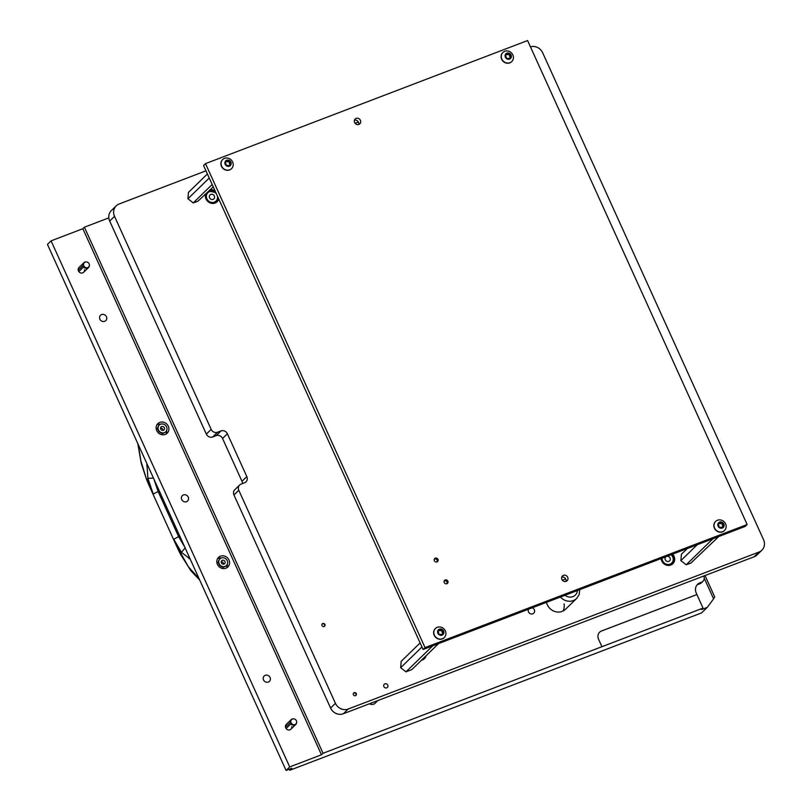 <?xml version="1.0" encoding="UTF-8"?>
<svg xmlns="http://www.w3.org/2000/svg" width="811" height="811" viewBox="0 0 811 811"><rect width="100%" height="100%" fill="white"/><g stroke="black" fill="none" stroke-linecap="round" stroke-linejoin="round"><path stroke-width="1.22" d="M322.149 623.994A1.673 1.531 -134.2 0 1 324.451 626.356M324.907 624.46A1.673 1.531 -134.2 0 1 324.633 626.214A1.673 1.531 -134.2 0 1 322.018 625.565A1.673 1.531 -134.2 0 1 322.302 623.821A1.673 1.531 -134.2 0 1 324.907 624.46M353.515 693.131A1.673 1.531 -134.2 0 1 355.806 695.503M356.272 693.598A1.673 1.531 -134.2 0 1 355.988 695.351A1.673 1.531 -134.2 0 1 353.383 694.703A1.673 1.531 -134.2 0 1 353.667 692.959A1.673 1.531 -134.2 0 1 356.272 693.598M383.877 686.582A2.23 2.038 45.8 0 0 386.715 687.85A2.23 2.038 45.8 0 0 387.729 685.102A2.23 2.038 45.8 0 0 384.89 683.835A2.23 2.038 45.8 0 0 383.877 686.582M564.02 603.921A11.678 10.685 -134.2 0 1 563.037 611.018M560.431 597.018A11.678 10.685 45.8 0 0 576.682 598.427L565.551 609.243A11.678 10.685 -134.2 0 1 547.293 604.732A11.678 10.685 -134.2 0 1 546.502 602.34M661.137 558.536A7.096 6.488 45.8 0 0 661.766 560.989A7.096 6.488 45.8 0 0 672.846 563.736A7.096 6.488 45.8 0 0 674.042 556.305A7.096 6.488 45.8 0 0 672.593 554.166M672.339 564.172A7.096 6.488 45.8 0 0 673.657 561.141M205.649 194.275A7.096 6.488 45.8 0 0 206.055 198.999A7.096 6.488 45.8 0 0 217.145 201.736A7.096 6.488 45.8 0 0 218.747 198.999M216.628 202.182A7.096 6.488 45.8 0 0 217.946 199.151M421.456 660.235A7.096 6.488 45.8 0 0 424.417 658.664A7.096 6.488 45.8 0 0 426.069 655.744M423.9 659.11A7.096 6.488 45.8 0 0 425.106 656.687M532.229 607.794A3.335 3.051 -134.2 0 1 533.739 613.197A3.335 3.051 -134.2 0 1 528.508 609.223M212.715 436.957A5.008 4.582 -134.2 0 1 206.339 434.098L211.174 429.394A5.008 4.582 45.8 0 0 217.551 432.253L212.715 436.957L216.182 435.629A5.008 4.582 -134.2 0 1 222.559 438.487L241.992 481.318A5.008 4.582 -134.2 0 1 242.448 483.579M206.339 434.098L109.688 221.048A10.016 9.154 -134.2 0 1 111.371 210.556L116.206 205.852A10.016 9.154 -134.2 0 1 119.105 204.007L205.964 170.817M530.455 46.845A10.016 9.154 -134.2 0 1 542.65 52.745L763.557 539.731A10.016 9.154 -134.2 0 1 761.874 550.223L757.028 554.927A10.016 9.154 -134.2 0 1 754.139 556.772L343.357 713.741A10.016 9.154 -134.2 0 1 330.594 708.033L233.953 494.974A5.008 4.582 -134.2 0 1 234.795 489.732L239.63 485.029A5.008 4.582 45.8 0 0 238.789 490.27L233.953 494.974M761.874 550.223A10.016 9.154 -134.2 0 1 758.974 552.068L348.193 709.037A10.016 9.154 -134.2 0 1 335.43 703.33L238.789 490.27M211.174 429.394L114.523 216.334A10.016 9.154 -134.2 0 1 116.206 205.852M214.996 190.727A7.096 6.488 45.8 0 0 210.008 190.038M217.551 432.253L221.018 430.925A5.008 4.582 -134.2 0 1 227.394 433.784L246.828 476.615A5.008 4.582 -134.2 0 1 244.537 482.778L241.07 484.106A5.008 4.582 45.8 0 0 239.63 485.029M209.867 190.828A7.096 6.488 45.8 0 0 209.035 190.98M422.288 660.002A6.67 6.103 45.8 0 0 423.16 659.302A6.67 6.103 45.8 0 1 422.288 660.002M666.034 556.67A2.757 2.514 45.8 0 0 666.287 560.999A2.757 2.514 45.8 0 0 669.582 560.857A2.757 2.514 45.8 0 0 667.098 556.265M670.727 565.064A6.67 6.103 45.8 0 0 671.589 564.375L672.076 563.898A6.67 6.103 -134.2 0 1 669.065 565.429M210.576 199.009A2.757 2.514 45.8 0 0 213.871 198.857A2.757 2.514 45.8 0 0 213.334 194.772A2.757 2.514 45.8 0 0 210.039 194.914A2.757 2.514 45.8 0 0 210.576 199.009M215.016 203.074A6.67 6.103 45.8 0 0 215.888 202.375L216.365 201.909A6.67 6.103 -134.2 0 1 213.354 203.439M444.235 582.521A2.088 1.906 45.8 0 0 447.5 583.332A2.088 1.906 45.8 0 0 447.844 581.142A2.088 1.906 45.8 0 0 444.59 580.341A2.088 1.906 45.8 0 0 444.235 582.521M434.351 560.725A2.088 1.906 45.8 0 0 437.605 561.536A2.088 1.906 45.8 0 0 437.96 559.347A2.088 1.906 45.8 0 0 434.696 558.546A2.088 1.906 45.8 0 0 434.351 560.725M561.729 577.138A3.335 3.051 -134.2 0 1 565.906 581.426M567.68 577.239A3.335 3.051 -134.2 0 1 567.112 580.737A3.335 3.051 -134.2 0 1 561.901 579.449A3.335 3.051 -134.2 0 1 562.459 575.952A3.335 3.051 -134.2 0 1 567.68 577.239M354.458 120.21A3.335 3.051 -134.2 0 1 358.634 124.499M360.408 120.312A3.335 3.051 -134.2 0 1 359.841 123.809A3.335 3.051 -134.2 0 1 354.63 122.522A3.335 3.051 -134.2 0 1 355.188 119.024A3.335 3.051 -134.2 0 1 360.408 120.312M745.208 526.41L423.099 649.499L203.561 165.515L205.497 163.629L527.596 40.55L747.144 524.535L745.208 526.41M747.144 524.535L425.035 647.614L423.099 649.499M425.035 647.614L205.497 163.629M420.118 642.92L401.192 661.33L400.664 667.706L405.966 671.853L411.806 669.622L438.579 643.589M421.963 646.985L400.664 667.706M432.739 645.82L405.966 671.853M687.272 548.55L681.412 554.258L680.875 560.634L686.187 564.78L690.82 563.118L718.789 536.507M697.196 544.759L680.875 560.634M712.95 538.737L686.187 564.78M207.393 173.97L188.466 192.379L187.939 198.756L193.241 202.902L197.874 201.24L213.252 186.885M209.238 178.035L187.939 198.756M212.168 184.492L193.241 202.902M442.918 633.31A0.953 0.872 -134.2 0 1 443.242 633.249A0.689 0.639 45.8 0 0 443.353 631.951A0.953 0.872 -134.2 0 1 442.745 630.623A0.689 0.639 45.8 0 0 441.66 629.782A0.953 0.872 -134.2 0 1 440.251 629.539A0.689 0.639 45.8 0 0 439.065 629.985A0.953 0.872 -134.2 0 1 438.254 631.08A0.689 0.639 45.8 0 0 438.153 632.377A0.953 0.872 -134.2 0 1 438.751 633.715A0.689 0.639 45.8 0 0 439.836 634.557A0.953 0.872 -134.2 0 1 441.245 634.8A0.689 0.639 45.8 0 0 442.431 634.344A0.953 0.872 -134.2 0 1 442.918 633.31M443.12 633.259A0.689 0.639 45.8 0 0 442.624 632.661A0.953 0.872 -134.2 0 1 442.015 631.323A0.689 0.639 45.8 0 0 440.941 630.482A0.953 0.872 -134.2 0 1 439.521 630.238A0.689 0.639 45.8 0 0 439.045 629.914M442.096 635.145A3.305 3.021 -134.2 0 1 437.889 633.259A3.305 3.021 -134.2 0 1 439.4 629.194A3.305 3.021 -134.2 0 1 443.607 631.07A3.305 3.021 -134.2 0 1 442.096 635.145M442.461 638.733A6.346 5.799 -134.2 0 1 434.96 636.148A6.346 5.799 -134.2 0 1 435.446 628.474A6.346 5.799 -134.2 0 1 437.281 627.308A6.346 5.799 -134.2 0 1 444.773 629.894A6.346 5.799 -134.2 0 1 444.286 637.568A6.346 5.799 -134.2 0 1 442.461 638.733M435.355 628.566A6.346 5.799 45.8 0 0 435.264 628.657A6.346 5.799 45.8 0 0 434.777 636.331A6.346 5.799 45.8 0 0 442.279 638.916A6.346 5.799 45.8 0 0 444.104 637.75A6.346 5.799 45.8 0 0 444.195 637.659M441.721 635.125A0.689 0.639 45.8 0 0 441.711 635.043A0.953 0.872 -134.2 0 1 441.914 634.192L442.644 633.482M438.852 630.846L438.133 631.556A0.953 0.872 -134.2 0 1 437.646 631.779M723.128 526.227A0.953 0.872 -134.2 0 1 723.453 526.177A0.689 0.639 45.8 0 0 723.564 524.879A0.953 0.872 -134.2 0 1 722.956 523.541A0.689 0.639 45.8 0 0 721.881 522.7A0.953 0.872 -134.2 0 1 720.462 522.456A0.689 0.639 45.8 0 0 719.276 522.913A0.953 0.872 -134.2 0 1 718.475 524.007A0.689 0.639 45.8 0 0 718.364 525.305A0.953 0.872 -134.2 0 1 718.972 526.633A0.689 0.639 45.8 0 0 720.046 527.474A0.953 0.872 -134.2 0 1 721.455 527.718A0.689 0.639 45.8 0 0 722.642 527.272A0.953 0.872 -134.2 0 1 723.128 526.227M723.341 526.177A0.689 0.639 45.8 0 0 722.834 525.589A0.953 0.872 -134.2 0 1 722.236 524.251A0.689 0.639 45.8 0 0 721.151 523.409A0.953 0.872 -134.2 0 1 719.742 523.166A0.689 0.639 45.8 0 0 719.266 522.831M722.317 528.062A3.305 3.021 -134.2 0 1 718.1 526.187A3.305 3.021 -134.2 0 1 719.61 522.112A3.305 3.021 -134.2 0 1 723.817 523.997A3.305 3.021 -134.2 0 1 722.317 528.062M722.672 531.661A6.346 5.799 -134.2 0 1 715.17 529.076A6.346 5.799 -134.2 0 1 715.657 521.402A6.346 5.799 -134.2 0 1 717.492 520.236A6.346 5.799 -134.2 0 1 724.993 522.821A6.346 5.799 -134.2 0 1 724.507 530.495A6.346 5.799 -134.2 0 1 722.672 531.661M715.566 521.493A6.346 5.799 45.8 0 0 715.474 521.574A6.346 5.799 45.8 0 0 714.988 529.248A6.346 5.799 45.8 0 0 722.489 531.834A6.346 5.799 45.8 0 0 724.324 530.668A6.346 5.799 45.8 0 0 724.416 530.576M721.942 528.052A0.689 0.639 45.8 0 0 721.922 527.971A0.953 0.872 -134.2 0 1 722.135 527.109L722.854 526.41M719.063 523.774L718.343 524.474A0.953 0.872 -134.2 0 1 717.867 524.707M230.192 164.359A0.953 0.872 -134.2 0 1 230.517 164.298A0.689 0.639 45.8 0 0 230.618 163.001A0.953 0.872 -134.2 0 1 230.02 161.673A0.689 0.639 45.8 0 0 228.935 160.821A0.953 0.872 -134.2 0 1 227.526 160.578A0.689 0.639 45.8 0 0 226.34 161.034A0.953 0.872 -134.2 0 1 225.529 162.129A0.689 0.639 45.8 0 0 225.428 163.427A0.953 0.872 -134.2 0 1 226.026 164.755A0.689 0.639 45.8 0 0 227.11 165.596A0.953 0.872 -134.2 0 1 228.52 165.839A0.689 0.639 45.8 0 0 229.706 165.393A0.953 0.872 -134.2 0 1 230.192 164.359M230.395 164.309A0.689 0.639 45.8 0 0 229.898 163.71A0.953 0.872 -134.2 0 1 229.29 162.372A0.689 0.639 45.8 0 0 228.215 161.531A0.953 0.872 -134.2 0 1 226.796 161.288A0.689 0.639 45.8 0 0 226.32 160.963M229.371 166.194A3.305 3.021 -134.2 0 1 225.164 164.309A3.305 3.021 -134.2 0 1 226.674 160.233A3.305 3.021 -134.2 0 1 230.882 162.119A3.305 3.021 -134.2 0 1 229.371 166.194M229.736 169.783A6.346 5.799 -134.2 0 1 222.234 167.198A6.346 5.799 -134.2 0 1 222.721 159.524A6.346 5.799 -134.2 0 1 224.556 158.358A6.346 5.799 -134.2 0 1 232.047 160.943A6.346 5.799 -134.2 0 1 231.561 168.617A6.346 5.799 -134.2 0 1 229.736 169.783M222.63 159.615A6.346 5.799 45.8 0 0 222.538 159.706A6.346 5.799 45.8 0 0 222.052 167.37A6.346 5.799 45.8 0 0 229.554 169.955A6.346 5.799 45.8 0 0 231.378 168.8A6.346 5.799 45.8 0 0 231.47 168.708M228.996 166.174A0.689 0.639 45.8 0 0 228.976 166.093A0.953 0.872 -134.2 0 1 229.189 165.231L229.918 164.532M226.127 161.896L225.397 162.606A0.953 0.872 -134.2 0 1 224.921 162.829M510.403 57.277A0.953 0.872 -134.2 0 1 510.727 57.226A0.689 0.639 45.8 0 0 510.839 55.929A0.953 0.872 -134.2 0 1 510.231 54.59A0.689 0.639 45.8 0 0 509.156 53.749A0.953 0.872 -134.2 0 1 507.737 53.506A0.689 0.639 45.8 0 0 506.551 53.962A0.953 0.872 -134.2 0 1 505.75 55.047A0.689 0.639 45.8 0 0 505.638 56.344A0.953 0.872 -134.2 0 1 506.246 57.682A0.689 0.639 45.8 0 0 507.321 58.524A0.953 0.872 -134.2 0 1 508.73 58.767A0.689 0.639 45.8 0 0 509.916 58.311A0.953 0.872 -134.2 0 1 510.403 57.277M510.606 57.226A0.689 0.639 45.8 0 0 510.109 56.628A0.953 0.872 -134.2 0 1 509.501 55.3A0.689 0.639 45.8 0 0 508.426 54.459A0.953 0.872 -134.2 0 1 507.017 54.215A0.689 0.639 45.8 0 0 506.53 53.881M509.582 59.112A3.305 3.021 -134.2 0 1 505.375 57.226A3.305 3.021 -134.2 0 1 506.885 53.161A3.305 3.021 -134.2 0 1 511.092 55.047A3.305 3.021 -134.2 0 1 509.582 59.112M509.947 62.7A6.346 5.799 -134.2 0 1 502.445 60.115A6.346 5.799 -134.2 0 1 502.932 52.451A6.346 5.799 -134.2 0 1 504.766 51.286A6.346 5.799 -134.2 0 1 512.268 53.871A6.346 5.799 -134.2 0 1 511.782 61.535A6.346 5.799 -134.2 0 1 509.947 62.7M502.84 52.543A6.346 5.799 45.8 0 0 502.749 52.624A6.346 5.799 45.8 0 0 502.262 60.298A6.346 5.799 45.8 0 0 509.764 62.883A6.346 5.799 45.8 0 0 511.589 61.717A6.346 5.799 45.8 0 0 511.68 61.626M509.217 59.091A0.689 0.639 45.8 0 0 509.196 59.021A0.953 0.872 -134.2 0 1 509.409 58.159L510.129 57.449M506.338 54.824L505.618 55.523A0.953 0.872 -134.2 0 1 505.141 55.746M369.481 703.755A5.008 4.582 45.8 0 0 375.098 703.249L377.865 700.552M446.942 583.697A2.048 1.875 45.8 0 0 444.205 580.889M437.048 561.901A2.048 1.875 45.8 0 0 434.321 559.093M159.291 490.949L153.228 494.021L149.629 486.681L177.072 547.182L173.757 539.264L178.623 536.649L158.094 491.415L153.512 478.024L147.906 478.389L146.892 463.618M137.789 443.536L141.266 463.456L146.629 479.636L140.901 460.952L138.215 444.479M199.09 578.689L188.355 566.747L177.214 546.888M190.19 559.053L181.461 552.352L180.336 553.964L177.072 547.182M173.757 539.264L181.461 552.352L185.202 547.891L178.623 536.649L179.819 536.193M293.095 718.87A3.335 3.051 45.8 0 0 290.328 722.479L290.936 723.817A3.335 3.051 45.8 0 0 296.644 722.51M290.936 723.817L286.101 728.521M296.4 720.776A3.072 2.808 45.8 0 0 292.487 719.022A3.072 2.808 45.8 0 0 291.088 722.804A3.072 2.808 45.8 0 0 296.664 722.358A3.072 2.808 45.8 0 0 296.4 720.776M285.492 727.183L290.328 722.479M85.824 261.943A3.335 3.051 45.8 0 0 83.057 265.552L83.665 266.89A3.335 3.051 45.8 0 0 89.372 265.582M83.665 266.89L78.829 271.594M89.129 263.849A3.072 2.808 45.8 0 0 85.216 262.095A3.072 2.808 45.8 0 0 83.817 265.876A3.072 2.808 45.8 0 0 89.392 265.43A3.072 2.808 45.8 0 0 89.129 263.849M78.221 270.256L83.057 265.552M223.542 564.182A2.048 1.875 45.8 0 0 221.21 561.79M162.859 430.408A2.048 1.875 45.8 0 0 160.527 428.015M221.383 562.885A2.088 1.906 45.8 0 0 224.647 563.686A2.088 1.906 45.8 0 0 225.002 561.496A2.088 1.906 45.8 0 0 221.738 560.695A2.088 1.906 45.8 0 0 221.383 562.885M219.791 558.982A4.673 4.278 45.8 0 0 218.858 564.02A4.673 4.278 45.8 0 0 226.299 565.673M227.232 560.644A4.673 4.278 45.8 0 0 219.933 558.84A4.673 4.278 45.8 0 0 219.152 563.736A4.673 4.278 45.8 0 0 226.451 565.541A4.673 4.278 45.8 0 0 227.232 560.644M160.71 429.11A2.088 1.906 45.8 0 0 163.964 429.911A2.088 1.906 45.8 0 0 164.319 427.732A2.088 1.906 45.8 0 0 161.054 426.921A2.088 1.906 45.8 0 0 160.71 429.11M159.108 425.217A4.673 4.278 45.8 0 0 158.175 430.246A4.673 4.278 45.8 0 0 165.616 431.908M166.559 426.87A4.673 4.278 45.8 0 0 159.25 425.065A4.673 4.278 45.8 0 0 158.469 429.962A4.673 4.278 45.8 0 0 165.768 431.766A4.673 4.278 45.8 0 0 166.559 426.87M181.725 499.556A3.751 3.437 -134.2 0 1 182.363 495.622A3.751 3.437 -134.2 0 1 188.233 497.072A3.751 3.437 -134.2 0 1 187.594 501.005A3.751 3.437 -134.2 0 1 181.725 499.556M99.915 319.189A3.751 3.437 -134.2 0 1 100.544 315.256A3.751 3.437 -134.2 0 1 106.413 316.706A3.751 3.437 -134.2 0 1 105.775 320.639A3.751 3.437 -134.2 0 1 99.915 319.189M263.545 679.922A3.751 3.437 -134.2 0 1 264.183 675.989A3.751 3.437 -134.2 0 1 270.043 677.438A3.751 3.437 -134.2 0 1 269.414 681.372A3.751 3.437 -134.2 0 1 263.545 679.922M291.129 719.681L286.283 724.385A3.335 3.051 45.8 0 0 285.725 727.883A3.335 3.051 45.8 0 0 291.778 726.605M83.857 262.754L79.012 267.458A3.335 3.051 45.8 0 0 78.454 270.955A3.335 3.051 45.8 0 0 84.506 269.678M168.293 426.211A6.67 6.103 45.8 0 0 157.861 423.636A6.67 6.103 45.8 0 0 156.736 430.631A6.67 6.103 45.8 0 0 167.167 433.206A6.67 6.103 45.8 0 0 168.293 426.211M160.548 424.234A6.67 6.103 45.8 0 0 156.898 424.873M228.966 559.985A6.67 6.103 45.8 0 0 218.534 557.4A6.67 6.103 45.8 0 0 217.419 564.395A6.67 6.103 45.8 0 0 227.85 566.98A6.67 6.103 45.8 0 0 228.966 559.985M221.231 558.009A6.67 6.103 45.8 0 0 217.581 558.647M289.304 769.223L289.78 770.268L701.576 612.903L707.283 607.358L713.589 598.842L704.242 578.223M705.012 575.536L714.724 596.937L713.589 598.842M108.826 217.875L84.395 227.202L323.031 753.277L601.944 646.691L598.538 639.18A6.67 6.103 45.8 0 1 599.664 632.185A6.67 6.103 45.8 0 1 601.59 630.958L696.923 594.534L703.005 608.108L601.944 646.691M701.495 582.197A5.008 4.582 45.8 0 0 702.944 581.284L701.393 582.785A5.008 4.582 -134.2 0 1 699.944 583.707L701.495 582.197L700.055 582.754A8.343 7.634 45.8 0 0 697.642 584.285A8.343 7.634 45.8 0 0 696.233 593.023L696.923 594.534M702.944 581.284A5.008 4.582 45.8 0 0 703.786 576.033L703.786 576.033M289.709 766.922L286.08 770.45L47.443 244.385L51.073 240.857L289.709 766.922L321.48 754.777L323.031 753.277M289.78 770.268L291.859 768.24L286.08 770.45M703.005 608.108L701.505 609.568L707.283 607.358M51.073 240.857L82.854 228.712L84.395 227.202M82.854 228.712L321.48 754.777M699.944 583.707L698.504 584.255A8.343 7.634 45.8 0 0 696.923 585.096M226.583 567.903A6.67 6.103 45.8 0 0 227.323 564.274M165.9 434.128A6.67 6.103 45.8 0 0 166.64 430.499M696.872 594.575L601.539 631.009A6.67 6.103 45.8 0 0 599.633 632.205M330.594 708.033L335.43 703.33M109.688 221.048L114.523 216.334M754.139 556.772L758.974 552.068M343.357 713.741L348.193 709.037M246.828 476.615L241.992 481.318M227.394 433.784L222.559 438.487M221.018 430.925L216.182 435.629M423.636 658.836A6.67 6.103 -134.2 0 1 421.588 660.113A6.67 6.103 -134.2 0 0 423.636 658.836L424.994 656.798L423.636 658.836M662.08 558.181A5.839 5.342 45.8 0 0 672.268 562.449A5.839 5.342 45.8 0 0 671.062 554.744M671.508 554.572A6.67 6.103 -134.2 0 1 672.076 563.898C674.752 560.421 674.336 557.096 670.829 553.943M205.447 195.309A6.67 6.103 -134.2 0 1 205.832 194.103M208.853 191.163A6.67 6.103 -134.2 0 1 215.057 191.984M216.496 194.042A5.839 5.342 45.8 0 0 207.19 193.545A5.839 5.342 45.8 0 0 215.29 201.665A5.839 5.342 45.8 0 0 217.358 195.927M215.108 192.014A6.67 6.103 -134.2 0 1 215.868 192.643M218.098 197.57A6.67 6.103 -134.2 0 1 216.365 201.909L218.139 197.651M564.983 595.284A8.343 7.634 45.8 0 0 577.462 590.52M440.941 630.482L441.66 629.782M442.624 632.661L443.353 631.951M442.015 631.323L442.745 630.623M439.521 630.238L440.251 629.539M437.646 631.678L438.254 631.08M441.711 635.043L442.431 634.344M721.151 523.409L721.881 522.7M722.834 525.589L723.564 524.879M722.236 524.251L722.956 523.541M719.742 523.166L720.462 522.456M717.857 524.605L718.475 524.007M721.922 527.971L722.642 527.272M228.215 161.531L228.935 160.821M229.898 163.71L230.618 163.001M229.29 162.372L230.02 161.673M226.796 161.288L227.526 160.578M224.921 162.727L225.529 162.129M228.976 166.093L229.706 165.393M508.426 54.459L509.156 53.749M510.109 56.628L510.839 55.929M509.501 55.3L510.231 54.59M507.017 54.215L507.737 53.506M505.131 55.645L505.75 55.047M509.196 59.021L509.916 58.311M149.771 486.387L146.842 479.514L147.906 478.389L153.228 494.021M146.7 465.595L148.433 467.014M188.902 558.617L188.892 556.194M698.504 584.255L700.055 582.754M208.873 191.143L215.787 192.481M562.347 580.179L565.642 578.922M576.682 598.427L579.176 594.595L579.804 589.617M355.076 123.252L358.371 121.995M146.629 479.636L149.629 486.681M199.719 580.068L190.757 570.589L180.336 553.964M290.946 729.17L295.782 724.466M83.675 272.243L88.511 267.539M217.51 562.54L218.453 561.617M222.68 567.862L223.633 566.94M156.827 428.766L157.77 427.843M162.007 434.088L162.95 433.175"/></g></svg>
